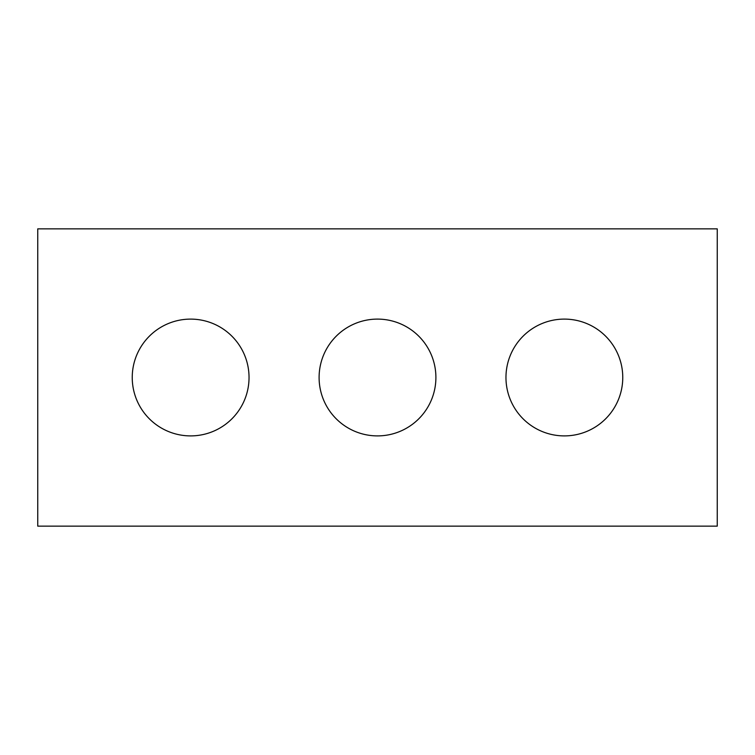 <?xml version="1.0" encoding="UTF-8"?>
<svg xmlns="http://www.w3.org/2000/svg" width="755" height="755" viewBox="0 0 755 755"><rect width="100%" height="100%" fill="white"/><g stroke="black" fill="none" stroke-linecap="round" stroke-linejoin="round"><path stroke-width="1.13" d="M717.25 526.141L37.75 526.141L37.75 228.859L717.25 228.859L717.25 526.141M249.037 377.5A58.399 58.399 0 0 0 190.637 319.11A58.399 58.399 0 0 0 132.238 377.5A58.399 58.399 0 0 0 190.637 435.899A58.399 58.399 0 0 0 249.037 377.5M435.899 377.5A58.399 58.399 0 0 0 377.5 319.101A58.399 58.399 0 0 0 319.101 377.5A58.399 58.399 0 0 0 377.5 435.899A58.399 58.399 0 0 0 435.899 377.5M622.762 377.5A58.399 58.399 0 0 0 564.362 319.101A58.399 58.399 0 0 0 505.963 377.5A58.399 58.399 0 0 0 564.362 435.899A58.399 58.399 0 0 0 622.762 377.5"/></g></svg>
